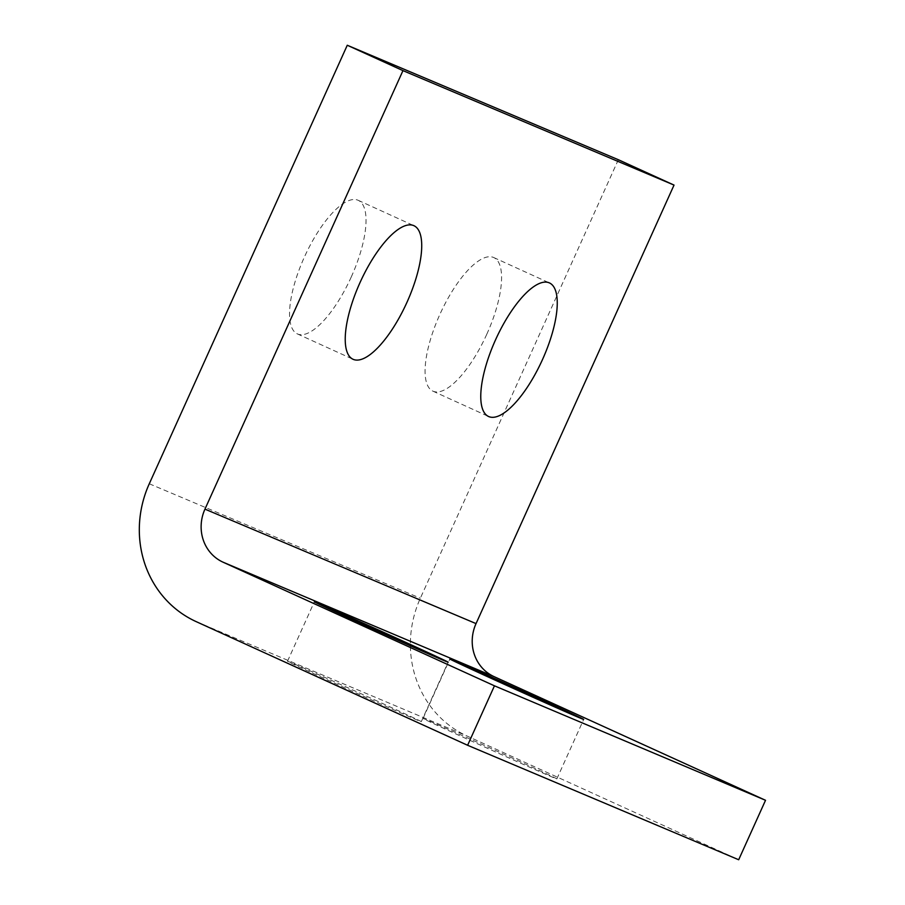 <?xml version="1.0" encoding="UTF-8"?>
<svg xmlns="http://www.w3.org/2000/svg" width="905" height="905" viewBox="0 0 905 905"><rect width="100%" height="100%" fill="white"/><g stroke="black" fill="none" stroke-linecap="round" stroke-linejoin="round"><path stroke-width="0.68" stroke-dasharray="4.53 3.39" d="M513.395 758.594A73.395 0.667 24.3 0 0 423.042 718.48A73.395 0.667 24.3 0 0 466.482 738.774A73.395 0.667 24.3 0 0 556.835 778.888A73.395 0.667 24.3 0 0 513.395 758.594M377.86 701.352A73.395 0.667 24.3 0 0 287.507 661.25A73.395 0.667 24.3 0 0 330.936 681.544A73.395 0.667 24.3 0 0 421.289 721.658A73.395 0.667 24.3 0 0 377.86 701.352M486.788 334.25A73.395 25.453 114.5 0 0 493.757 257.552A73.395 25.453 114.5 0 0 439.864 314.442A73.395 25.453 114.5 0 0 432.895 391.141A73.395 25.453 114.5 0 0 486.788 334.25M351.242 277.021A73.395 25.453 114.5 0 0 358.222 200.322A73.395 25.453 114.5 0 0 304.329 257.201A73.395 25.453 114.5 0 0 297.36 333.9A73.395 25.453 114.5 0 0 351.242 277.021M618.341 159.721L420.35 598.228A106.021 99.437 -67.1 0 0 467.218 736.082L738.684 859.75M149.28 483.768L420.35 598.228M196.136 621.611L467.218 736.082M423.042 718.48L449.887 659.021M287.507 661.25L314.352 601.791M493.757 257.552L549.437 282.926M358.222 200.322L413.902 225.684M297.36 333.9L353.041 359.274M432.895 391.141L488.587 416.504M421.289 721.658L448.145 662.2M556.835 778.888L583.68 719.43"/><path stroke-width="1.36" d="M493.327 679.316A73.395 0.667 -155.7 0 1 449.887 659.021A73.395 0.667 -155.7 0 1 540.24 699.135A73.395 0.667 -155.7 0 1 583.68 719.43A73.395 0.667 -155.7 0 1 493.327 679.316M357.792 622.086A73.395 0.667 -155.7 0 1 314.352 601.791A73.395 0.667 -155.7 0 1 404.705 641.894A73.395 0.667 -155.7 0 1 448.145 662.2A73.395 0.667 -155.7 0 1 357.792 622.086M495.555 339.805A73.395 25.453 -65.5 0 1 549.437 282.926A73.395 25.453 -65.5 0 1 542.468 359.624A73.395 25.453 -65.5 0 1 488.587 416.504A73.395 25.453 -65.5 0 1 495.555 339.805M360.02 282.575A73.395 25.453 -65.5 0 1 413.902 225.684A73.395 25.453 -65.5 0 1 406.933 302.383A73.395 25.453 -65.5 0 1 353.041 359.274A73.395 25.453 -65.5 0 1 360.02 282.575M402.963 70.624L204.96 509.13A40.782 38.248 -67.1 0 0 222.981 562.152L494.458 685.82L765.528 800.292L494.062 676.623A40.782 38.248 112.9 0 1 476.041 623.602L674.033 185.084L618.341 159.721L347.271 45.25L402.963 70.624L674.033 185.084M494.458 685.82L467.614 745.279L196.136 621.611A106.021 99.437 112.9 0 1 149.28 483.768L347.271 45.25M467.614 745.279L738.684 859.75L765.528 800.292M222.981 562.152L494.062 676.623M204.96 509.13L476.041 623.602"/></g></svg>
